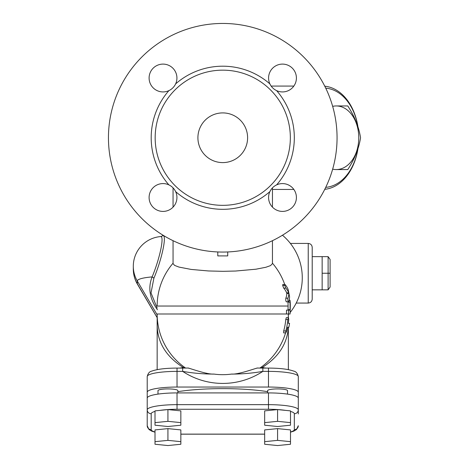 <?xml version="1.0" encoding="UTF-8"?>
<svg xmlns="http://www.w3.org/2000/svg" width="469" height="469" viewBox="0 0 469 469"><rect width="100%" height="100%" fill="white"/><g stroke="black" fill="none" stroke-linecap="round" stroke-linejoin="round"><path stroke-width="0.7" d="M270.531 85.124L269.886 83.904A13.918 13.918 0 0 1 282.485 64.101A13.918 13.918 0 0 1 296.08 81.026A13.918 13.918 0 0 1 276.604 90.623C273.591 89.174 271.352 86.935 269.886 83.904A13.918 13.918 0 0 0 271.146 86.067L293.84 86.067M272.454 189.441L293.84 189.441M157.156 318.052L157.156 313.99A65.601 65.601 0 0 0 185.63 368.077M173.055 263.215A65.601 65.601 0 0 0 157.156 306.034L288.083 306.034A65.326 65.326 0 0 0 287.966 302.124L287.954 301.884M153.873 278.293A29.242 4.643 -72.2 0 0 163.364 247.562A29.242 4.643 -72.2 0 0 161.928 236.194L160.785 236.558A27.642 4.385 107.8 0 1 160.662 249.995A27.642 4.385 107.8 0 1 152.126 276.909A3.975 1.917 -157.1 0 1 153.873 278.293L151.012 292.908L157.156 308.033M157.156 314.846L137.294 280.966A25.824 4.485 0 0 1 152.126 276.909C147.841 287.649 149.611 298.601 157.432 309.763M175.406 84.338L175.623 83.904A13.918 13.918 0 0 1 168.904 90.623L170.124 89.978M169.338 185.103L168.904 184.886A13.918 13.918 0 0 1 173.055 187.864L173.055 207.128M312.213 299.093L312.213 247.403C311.973 244.988 310.648 243.663 308.233 243.429L308.233 303.068C310.648 302.833 311.973 301.508 312.213 299.093M322.15 256.649L322.15 289.848L312.213 289.848L312.213 256.649L328.112 256.649L328.112 289.848L330.1 287.034L330.1 259.463L328.112 256.649M322.15 273.245L330.1 273.245M322.15 289.848L328.112 289.848M272.454 240.691L272.454 263.631L270.537 265.601L265.882 267.26L255.974 269.2L235.631 271.029L222.992 271.322L208.465 270.959L191.176 269.429L178.982 267.084L174.615 265.407L173.055 263.654L173.055 240.691M227.723 251.953L227.723 255.916L227.723 251.953A114.307 114.307 0 0 1 108.497 141.069A114.307 114.307 0 0 1 221.098 23.462A114.307 114.307 0 0 1 337.059 137.757A114.307 114.307 0 0 1 227.723 251.953M217.786 255.916L217.786 251.953L217.786 255.916L227.723 255.916M175.623 191.604A13.918 13.918 0 0 1 163.024 211.413A13.918 13.918 0 0 1 149.429 194.483A13.918 13.918 0 0 1 168.904 184.886C171.918 186.34 174.157 188.579 175.623 191.604A13.918 13.918 0 0 0 168.904 184.886A71.564 71.564 0 0 1 168.904 90.623A13.918 13.918 0 0 1 149.101 78.024A13.918 13.918 0 0 1 166.026 64.429A13.918 13.918 0 0 1 175.623 83.904C174.175 86.917 171.935 89.157 168.904 90.623A13.918 13.918 0 0 0 175.623 83.904A71.564 71.564 0 0 1 269.886 83.904A13.918 13.918 0 0 0 276.604 90.623A71.564 71.564 0 0 1 276.604 184.886A13.918 13.918 0 0 1 296.408 197.484A13.918 13.918 0 0 1 279.483 211.079A13.918 13.918 0 0 1 269.886 191.604C271.334 188.591 273.574 186.351 276.604 184.886A13.918 13.918 0 0 0 269.886 191.604A71.564 71.564 0 0 1 175.623 191.604M290.346 137.757A67.589 67.589 0 0 0 171.9 93.231A67.589 67.589 0 0 0 198.973 201.019A67.589 67.589 0 0 0 290.346 137.757M284.695 284.437A65.601 65.601 0 0 0 272.454 263.215M288.353 313.996L288.353 317.63L288.353 313.996A65.601 65.601 0 0 1 288.253 317.63M160.785 236.558A29.817 29.817 0 0 0 133.302 266.286A29.817 29.365 180 0 0 137.294 280.966L137.294 283.733A25.824 4.485 180 0 0 137.429 284.185A29.817 29.817 0 0 1 133.302 269.048A29.817 29.365 -0 0 0 137.294 283.733L157.156 317.607M288.329 327.204C287.268 343.818 278.527 357.267 262.112 367.555L261.18 368.089M184.335 368.089L183.397 367.555C166.448 356.891 157.701 342.962 157.156 325.767L157.156 313.99L286.471 313.99L286.518 310.12L288.558 310.12L288.517 313.99L290.077 313.996L290.311 306.034A67.554 67.554 0 0 0 290.2 302.124C289.977 299.627 289.895 299.627 289.965 302.124A67.325 67.325 0 0 1 290.077 306.034L290.041 310.12L288.558 310.12M259.879 368.077A65.601 65.601 0 0 0 285.568 332.896M188.28 368.089C190.285 368.37 207.005 374.614 213.934 374.08A64.095 63.122 180 0 0 231.575 374.08C238.504 374.614 255.224 368.37 257.229 368.089M257.03 368.024L262.851 368.095L262.851 371.378L268.479 371.378A29.817 5.177 0 0 1 298.296 376.56L298.296 408.1M288.558 313.996L286.471 313.99M290.2 302.124C289.977 299.627 289.895 299.627 289.965 302.124L287.966 302.124M288.042 310.12L290.041 310.12L288.042 310.12L288.083 306.034M231.575 374.08C242.162 374.086 252.586 373.183 262.851 371.378A71.863 70.772 0 0 1 182.658 371.378L182.658 368.095L177.03 368.095C165.68 368.124 157.226 369.138 151.675 371.149C149.494 371.554 148.011 373.353 147.213 376.56A29.817 5.177 0 0 1 177.03 371.378L177.03 368.095M147.213 408.1L147.213 392.219A29.817 5.177 0 0 1 177.03 387.042L177.03 371.378L182.658 371.378C192.923 373.183 203.347 374.086 213.934 374.08M147.213 392.219L147.213 376.56M177.03 387.042L268.479 387.042A29.817 5.177 0 0 1 298.296 392.219M157.994 394.107L157.994 390.642A9.937 1.724 0 0 1 167.931 388.912A9.937 1.724 0 0 1 177.874 390.642L177.874 392.916M267.635 392.916L267.635 390.642A9.937 1.724 0 0 1 277.578 388.912A9.937 1.724 0 0 1 287.515 390.642L287.515 394.107M177.874 391.662A66.399 11.532 0 0 1 267.635 391.662M298.296 413.969L298.296 398.093A29.817 5.177 180 0 0 268.479 392.916L177.03 392.916A29.817 5.177 180 0 0 147.213 398.093L147.213 425.717L148.978 429.504L151.698 431.134L155.01 432.178M155.01 422.622L155.01 410.879L167.931 409.584L167.931 421.332L180.852 422.622L180.852 425.213L167.931 426.509L155.01 425.213L155.01 422.622L167.931 421.332M167.931 409.584L180.852 410.879L180.852 422.622M290.499 422.622L290.499 410.879L277.578 409.584L277.578 421.332L290.499 422.622L290.499 425.213L277.578 426.509L264.657 425.213L264.657 422.622L277.578 421.332M264.657 422.622L264.657 410.879L277.578 409.584M290.499 441.663L290.499 444.254L277.578 445.55L264.657 444.254L264.657 441.663L277.578 440.368L290.499 441.663L290.499 429.915L277.578 428.619L277.578 440.368M277.578 428.619L264.657 429.915L264.657 441.663M167.931 445.55L155.01 444.254L155.01 441.663L167.931 440.368L180.852 441.663L180.852 444.254L167.931 445.55M167.931 440.368L167.931 428.619L155.01 429.915L155.01 441.663M167.931 428.619L180.852 429.915L180.852 441.663M147.213 413.969L147.213 425.717A3.975 3.916 180 0 0 151.188 429.633L151.188 413.752A25.842 4.485 0 0 1 155.01 411.407M286.571 301.684C285.885 301.649 285.633 300.488 285.82 298.202A64.048 28.158 0 0 0 286.799 293.547L286.641 292.773A64.992 28.574 180 0 0 283.722 288.113L282.655 285.521L283.03 284.636M285.187 284.636L284.824 285.521L285.856 288.113A66.997 29.453 0 0 1 288.681 292.773L288.834 293.547A66.082 29.055 180 0 1 287.884 298.202C287.702 300.488 287.948 301.649 288.611 301.684A66.797 29.371 0 0 0 289.549 296.643L288.195 289.678A66.364 29.178 180 0 0 285.187 284.636L282.743 284.437M286.383 301.884L288.611 301.684M247.603 137.757A24.851 24.851 0 0 1 210.329 159.272A24.851 24.851 0 0 1 210.329 116.236A24.851 24.851 0 0 1 247.603 137.757M357.97 127.005A51.684 36.547 90 0 0 324.771 86.196M324.771 189.312A51.684 36.547 90 0 0 357.97 148.503M357.906 148.708A49.696 35.14 -90 0 1 325.732 187.366M325.732 88.149A49.696 35.14 -90 0 1 357.906 126.8M337.352 169.561L336.279 169.561A31.804 22.489 90 0 0 358.767 137.757A31.804 22.489 90 0 0 336.279 105.947A31.804 22.489 90 0 0 332.662 106.363M332.662 169.151A31.804 22.489 90 0 0 336.279 169.561L347.775 169.561C354.628 159.073 358.885 148.474 360.55 137.757C358.885 127.04 354.628 116.435 347.775 105.947L337.352 105.947M288.746 319.571L288.458 317.63L287.837 319.571A65.32 65.32 0 0 1 285.832 330.95L285.785 332.896L286.776 330.95A66.229 66.229 0 0 0 287.649 327.204L288.916 327.204L289.572 323.329L288.324 323.329A66.229 66.229 0 0 0 288.746 319.571M288.916 327.204L287.649 327.204M289.572 323.329L288.324 323.329M283.645 332.896L285.785 332.896L283.645 332.896L283.698 330.95A63.262 63.262 0 0 0 285.768 319.571L286.307 317.677L288.447 317.63M183.397 367.555A65.601 11.391 180 0 0 179.551 368.095M265.958 368.095A65.601 11.391 180 0 0 262.112 367.555M288.517 313.99L290.1 313.99M290.077 309.687L288.083 309.687M262.851 368.095L268.479 368.095L268.479 387.042M177.03 392.916L177.03 404.659A29.817 5.177 180 0 0 147.213 409.836A3.975 3.916 -0 0 0 151.188 413.752M160.011 410.375A25.842 4.485 0 0 1 177.03 409.267L268.479 409.267A25.842 4.485 0 0 1 285.498 410.375M290.499 411.407A25.842 4.485 0 0 1 294.321 413.752A3.975 3.916 180 0 0 298.296 409.836A29.817 5.177 180 0 0 268.479 404.659L177.03 404.659L177.03 409.267M268.479 392.916L268.479 409.267M294.321 413.752L294.321 429.633A3.975 3.916 -0 0 0 298.296 425.717L296.514 429.522L293.834 431.122L290.499 432.178M294.321 429.633A25.842 4.485 0 0 1 290.499 431.984M264.657 434.118L180.852 434.118M155.01 431.984A25.842 4.485 0 0 1 151.188 429.633M288.681 292.773L286.641 292.773M285.856 288.113L283.722 288.113M284.824 285.521L282.655 285.521M287.884 298.202L285.82 298.202M288.834 293.547L286.799 293.547M287.837 319.571L285.768 319.571M285.832 330.95L283.698 330.95M163.048 235.227A55.659 55.659 0 0 0 161.911 236.206L161.899 236.224M288.353 314.617A55.659 55.659 0 0 0 288.892 313.996M290.288 312.307A55.659 55.659 0 0 0 282.461 235.227M296.209 303.068L308.233 303.068M290.387 243.429L308.233 243.429M272.454 187.864L272.454 207.128M157.156 317.66L137.429 284.185M288.353 369.636L288.353 327.204M157.156 369.636L157.156 325.767M289.965 300.183L289.097 300.183M268.479 368.095C279.829 368.124 288.283 369.138 293.834 371.149C296.015 371.554 297.498 373.353 298.296 376.56M188.479 368.024L182.658 368.095M133.302 266.286L133.302 269.048M264.657 434.183L180.852 434.183"/></g></svg>
